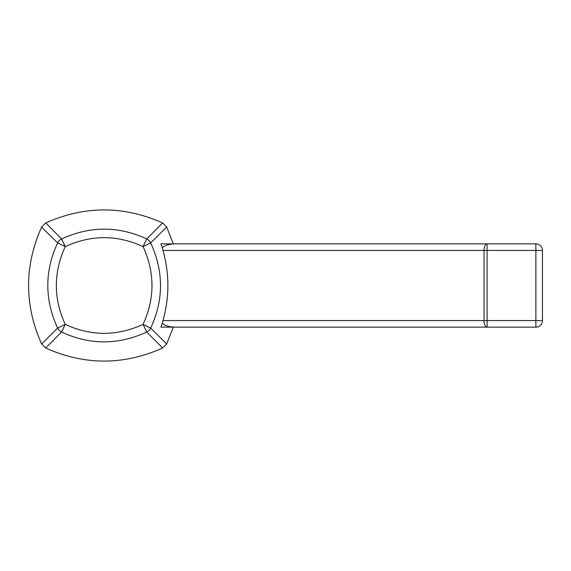 <?xml version="1.0" encoding="UTF-8"?>
<svg xmlns="http://www.w3.org/2000/svg" width="571" height="571" viewBox="0 0 571 571"><rect width="100%" height="100%" fill="white"/><g stroke="black" fill="none" stroke-linecap="round" stroke-linejoin="round"><path stroke-width="0.86" d="M162.628 222.968L162.528 222.918C123.614 205.596 84.701 205.596 45.78 222.918L61.554 238.971C90.097 225.873 118.497 225.873 146.761 238.971L162.628 222.968L166.689 227.03L150.68 242.896C163.777 271.439 163.777 299.846 150.68 328.104L166.689 343.97L173.299 327.14L482.795 327.14M482.795 243.86L173.299 243.86L166.689 227.03M175.233 243.86L160.894 243.86L162.342 247.778A14.104 6.574 180 0 1 175.233 243.86L487.099 243.86A6.574 3.062 90 0 0 484.03 250.433L162.978 250.433L162.342 247.778M542.45 320.567L535.876 320.567L535.876 327.14A6.574 6.574 0 0 0 542.45 320.567L542.45 250.433A6.574 6.574 0 0 0 535.876 243.86L487.099 243.86L487.099 320.567L484.03 320.567A6.574 3.062 90 0 0 487.099 327.14L175.233 327.14A14.104 6.574 0 0 1 162.342 323.222L162.978 320.567C169.508 297.191 169.508 273.809 162.978 250.433M175.233 327.14L160.894 327.14L162.342 323.222M41.619 343.97L57.628 328.104C44.531 299.561 44.531 271.154 57.628 242.896L65.258 246.601C53.36 272.438 53.36 298.369 65.258 324.399C91.096 336.298 117.026 336.298 143.05 324.399C154.948 298.562 154.948 272.631 143.05 246.601C117.219 234.702 91.289 234.702 65.258 246.601L61.554 238.971A8.765 8.451 135 0 0 57.628 242.896L41.576 227.13C24.246 266.043 24.246 304.957 41.576 343.87L45.78 348.082C84.701 365.404 123.614 365.404 162.528 348.082L166.689 343.97M162.628 348.032L146.761 332.029C118.211 345.127 89.811 345.127 61.554 332.029L45.687 348.032M535.876 327.14L487.099 327.14L487.099 320.567L535.876 320.567L535.876 250.433L542.45 250.433A6.574 6.574 0 0 0 535.876 243.86L535.876 250.433L484.03 250.433L484.03 320.567L162.978 320.567M45.687 222.968L41.619 227.03M146.761 332.029A8.765 8.451 -45 0 0 150.68 328.104L143.05 324.399L146.761 332.029M143.05 246.601L150.68 242.896A8.765 8.451 -135 0 0 146.761 238.971L143.05 246.601M57.628 328.104A8.765 8.451 45 0 0 61.554 332.029L65.258 324.399L57.628 328.104"/></g></svg>
